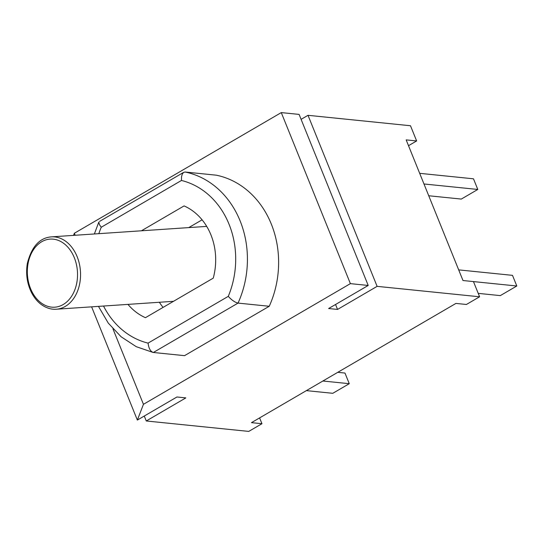 <?xml version="1.0" encoding="UTF-8"?>
<svg xmlns="http://www.w3.org/2000/svg" width="544" height="544" viewBox="0 0 544 544"><rect width="100%" height="100%" fill="white"/><g stroke="black" fill="none" stroke-linecap="round" stroke-linejoin="round"><path stroke-width="0.82" d="M306.388 390.626L332.785 393.312L349.268 383.697L344.971 373.055L337.776 372.32M322.878 381.011L349.268 383.697M423.98 183.974L477.795 189.455L473.491 178.813L419.676 173.332M428.74 195.758L461.305 199.07L477.795 189.455M458.687 269.878L512.502 275.352L516.8 286.001L462.985 280.52L406.164 139.883L416.636 140.95L408.51 145.69M478.217 293.366L500.31 295.616L516.8 286.001M98.831 233.668A83.184 70.802 95.8 0 1 101.252 227.242L99.396 224.618L98.858 222.047M228.276 296.351L148.07 343.121C148.764 348.466 150.518 351.587 153.354 352.485L238.048 303.096A91.712 78.064 -84.2 0 0 185.082 172.013L183.539 172.448L182.294 174.053L181.54 176.712L181.458 180.465A83.184 70.802 95.8 0 1 228.276 296.351C231.676 300.111 234.933 302.362 238.048 303.096L269.239 306.272L184.538 355.66L153.354 352.485M141.406 230.799L184.09 205.911A59.718 50.83 95.8 0 1 213.262 278.127L145.438 317.682A59.718 50.83 95.8 0 1 127.949 304.388M159.358 302.274A59.718 50.83 -84.2 0 0 163.078 307.394M202.096 219.824L188.748 227.603M185.082 172.013L216.274 175.182A91.712 78.064 95.8 0 1 269.239 306.272M73.528 235.375L74.344 233.267L75.147 235.266M91.61 306.836L137.36 420.07L176.936 396.991L185.844 397.895L146.268 420.974L144.276 416.038M112.955 328.848L143.446 404.314L137.36 420.07M301.097 119.347L308.013 115.314L377.114 286.355L337.545 309.434L328.63 308.523L368.206 285.45L299.098 114.403L281.275 112.594L74.344 233.267M416.636 140.95L410.489 125.746L308.013 115.314M143.446 404.314L350.384 283.635L281.275 112.594M259.597 417.908L261.943 423.715L251.471 422.647L455.933 303.416L466.405 304.477L479.597 296.786L473.457 281.581M261.943 423.715L248.751 431.406L146.268 420.974M377.114 286.355L479.597 296.786M350.384 283.635L368.206 285.45M335.546 304.49L337.545 309.434M77.139 256.666A36.258 26.629 -93.9 0 0 51.428 236.864C39.644 237.755 31.606 246.643 27.316 263.534C25.636 274.271 27.173 284.22 31.919 293.372C34.646 298.336 37.917 302.158 41.732 304.844C46.532 308.135 51.388 309.59 56.311 309.223A36.258 26.629 -93.9 0 0 77.139 256.666M74.324 257.727A34.129 25.065 -93.9 0 0 30.838 254.517A34.129 25.065 -93.9 0 0 52.115 307.183A34.129 25.065 -93.9 0 0 74.324 257.727M148.07 343.121A83.184 70.802 95.8 0 1 103.523 306.034M101.252 227.242L181.458 180.465M206.713 226.392L51.428 236.864M173.495 301.315L56.311 309.223M98.62 222.578L94.377 233.968M98.464 306.374L108.276 323.109L121.101 336.763L136.265 346.684L153.034 352.43M99.613 221.374L183.41 172.502"/></g></svg>
